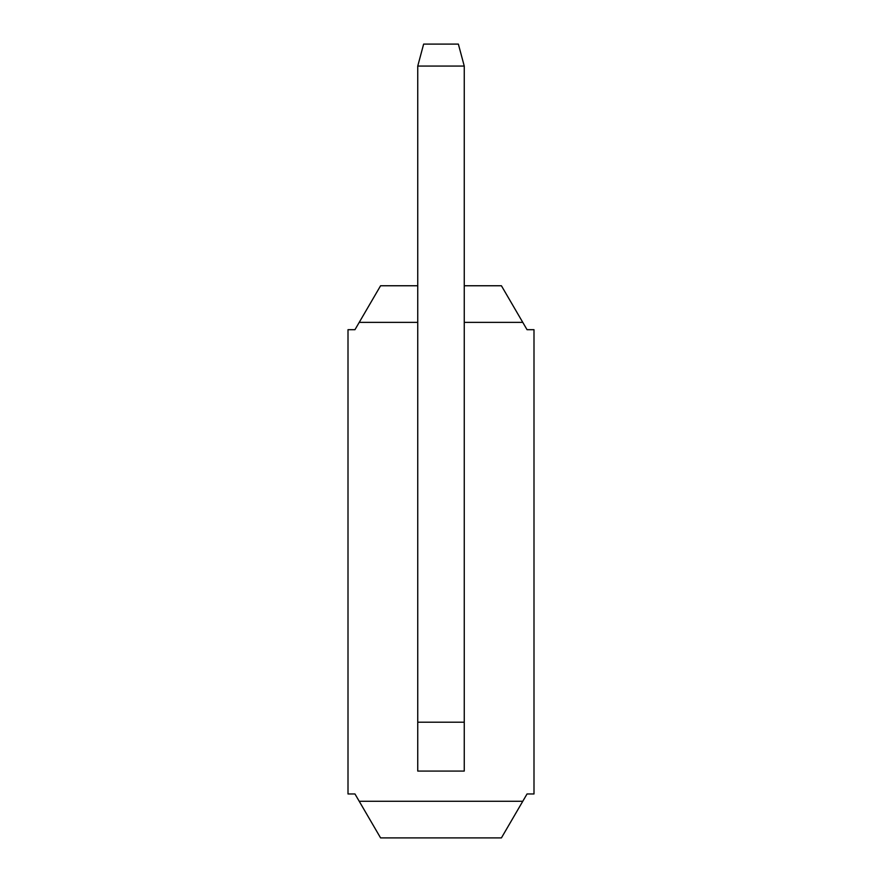 <?xml version="1.0" encoding="UTF-8"?>
<svg xmlns="http://www.w3.org/2000/svg" width="882" height="882" viewBox="0 0 882 882"><rect width="100%" height="100%" fill="white"/><g stroke="black" fill="none" stroke-linecap="round" stroke-linejoin="round"><path stroke-width="1.32" d="M522.772 801.286L359.228 801.286L380.583 837.9L501.417 837.9L527.039 793.965L533.996 793.965L533.996 329.692L527.039 329.692L501.417 285.757L464.252 285.757M417.748 285.757L380.583 285.757L354.961 329.692L348.004 329.692L348.004 793.965L354.961 793.965L359.228 801.286M464.252 399.072L464.252 352.579M464.252 585.075L464.252 538.582M417.748 66.073L464.252 66.073L458.364 44.1L423.636 44.1L417.748 66.073L417.748 771.077L464.252 771.077L464.252 724.574M359.228 322.371L417.748 322.371M464.252 322.371L522.772 322.371M464.252 66.073L464.252 771.077M464.252 722.204L417.748 722.204"/></g></svg>
